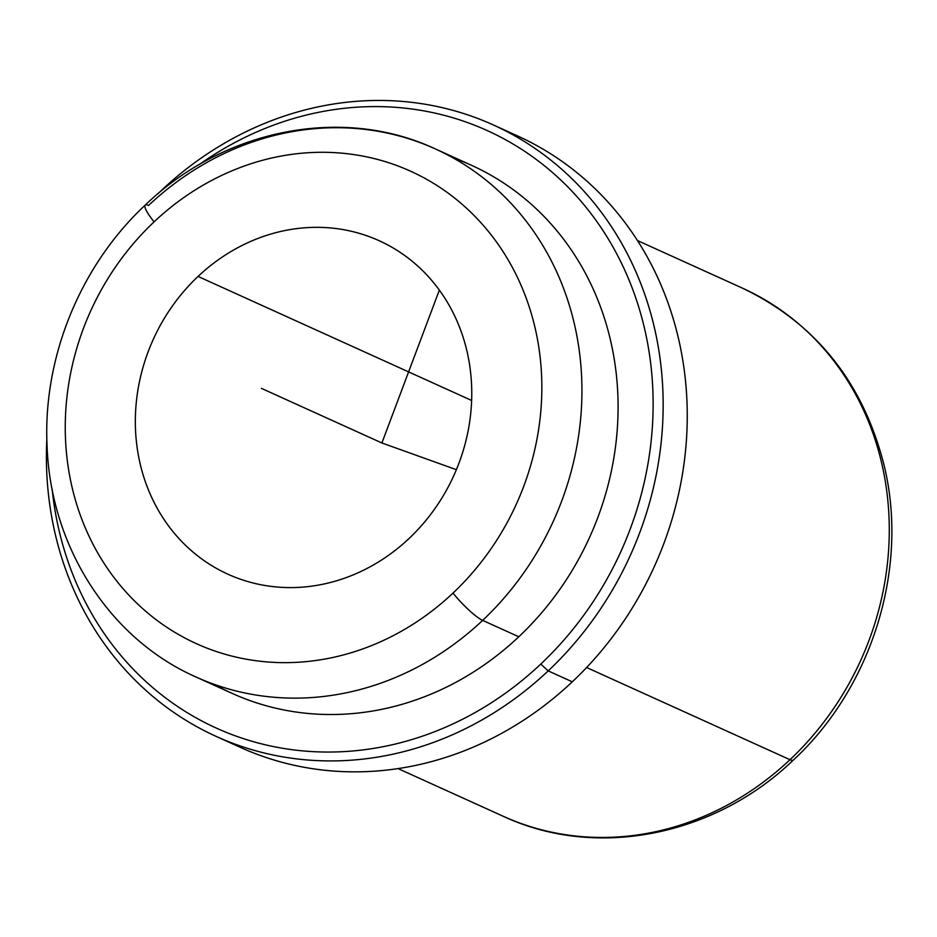 <?xml version="1.0" encoding="UTF-8"?>
<svg xmlns="http://www.w3.org/2000/svg" width="937" height="937" viewBox="0 0 937 937"><rect width="100%" height="100%" fill="white"/><g stroke="black" fill="none" stroke-linecap="round" stroke-linejoin="round"><path stroke-width="1.41" d="M409.047 538.494A183.09 164.982 114.4 0 1 227.949 574.217A183.09 164.982 114.4 0 1 198.047 276.438L471.616 400.462L198.047 276.438A183.09 164.982 -65.6 0 0 172.549 531.08A183.09 164.982 -65.6 0 0 409.047 538.494A183.09 164.982 -65.6 0 0 434.557 283.852A183.09 164.982 -65.6 0 0 198.047 276.438A183.09 164.982 114.4 0 1 379.145 240.704A183.09 164.982 114.4 0 1 409.047 538.494M398.061 768.598L503.251 816.279A289.896 261.212 -65.6 0 0 789.985 759.708A30.511 5.481 46.7 0 0 793.346 760.059A30.511 5.481 -133.3 0 1 789.985 759.708A289.896 261.212 -65.6 0 0 742.631 288.221A289.896 261.212 114.4 0 1 789.985 759.708L586.621 667.519L789.985 759.708A289.896 261.212 114.4 0 1 503.251 816.279C595.979 859.721 714.638 836.073 793.346 760.059C872.382 686.926 909.23 567.471 884.013 464.986C863.012 382.413 815.881 323.499 742.631 288.221L637.441 240.54M228.37 741.577A335.669 302.464 -65.6 0 0 572.296 681.82A335.669 302.464 -65.6 0 0 505.277 130.723M493.366 124.961L517.47 135.888A335.669 302.464 114.4 0 1 572.296 681.82L548.192 670.892A335.669 302.464 -65.6 0 0 493.366 124.961A335.669 302.464 -65.6 0 0 161.351 190.48A335.669 302.464 -65.6 0 0 157.814 193.865A335.669 302.464 114.4 0 1 161.351 190.48A335.669 302.464 114.4 0 1 594.948 204.055A335.669 302.464 114.4 0 1 548.192 670.892L572.296 681.82A335.669 302.464 114.4 0 1 240.282 747.339L216.178 736.412A335.669 302.464 -65.6 0 0 548.192 670.892L540.778 664.075A328.032 295.588 -65.6 0 0 599.739 225.712A328.032 295.588 -65.6 0 0 199.206 164.619A328.032 295.588 114.4 0 1 599.739 225.712A328.032 295.588 114.4 0 1 540.778 664.075L548.192 670.892A335.669 302.464 114.4 0 1 214.14 735.475A335.669 302.464 114.4 0 1 46.85 438.633A335.669 302.464 -65.6 0 0 216.178 736.412M52.144 489.044A328.032 295.588 -65.6 0 0 236.487 736.259A328.032 295.588 -65.6 0 0 540.778 664.075A328.032 295.588 114.4 0 1 236.487 736.259A328.032 295.588 114.4 0 1 52.144 489.044M214.339 684.397A289.896 261.212 -65.6 0 0 518.805 636.773A289.896 261.212 -65.6 0 0 453.028 157.861M482.649 620.388A289.896 261.212 -65.6 0 0 435.295 148.901A289.896 261.212 -65.6 0 0 148.55 205.472A30.511 5.481 46.7 0 0 145.2 205.121A30.511 5.481 46.7 0 0 154.09 221.846A30.511 5.481 -133.3 0 1 145.2 205.121C223.908 129.107 342.555 105.459 435.295 148.901A289.896 261.212 114.4 0 1 482.649 620.388L518.805 636.773L482.649 620.388A30.511 5.481 -133.3 0 1 453.004 593.086A259.373 233.723 -65.6 0 0 489.137 232.341A259.373 233.723 -65.6 0 0 154.09 221.846A259.373 233.723 -65.6 0 0 117.957 582.58A259.373 233.723 -65.6 0 0 453.004 593.086A30.511 5.481 46.7 0 0 482.649 620.388A289.896 261.212 114.4 0 1 195.915 676.959A289.896 261.212 -65.6 0 0 482.649 620.388M435.295 148.901L471.452 165.287A289.896 261.212 114.4 0 1 518.805 636.773A289.896 261.212 114.4 0 1 232.071 693.357L195.915 676.959C109.805 638.975 51.055 547.407 47.143 447.464C42.317 358.742 79.832 266.073 145.2 205.121M453.004 593.086A259.373 233.723 114.4 0 1 117.957 582.58A259.373 233.723 114.4 0 1 154.09 221.846A259.373 233.723 114.4 0 1 489.137 232.341A259.373 233.723 114.4 0 1 453.004 593.086M439.348 290.119L381.886 442.978L456.366 469.683M381.886 442.978L261.364 388.34"/></g></svg>
